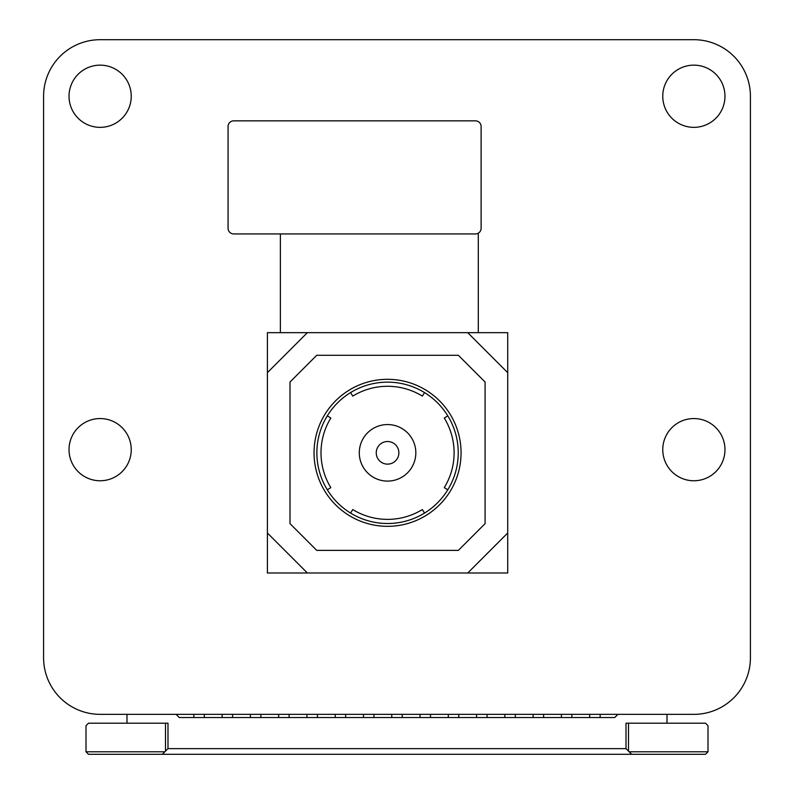 <?xml version="1.0" encoding="UTF-8"?>
<svg xmlns="http://www.w3.org/2000/svg" width="794" height="794" viewBox="0 0 794 794"><rect width="100%" height="100%" fill="white"/><g stroke="black" fill="none" stroke-linecap="round" stroke-linejoin="round"><path stroke-width="1.19" d="M327.307 489.789L330.83 487.625A66.547 66.547 0 0 1 330.83 418.021L327.307 415.858A70.686 70.686 0 0 0 424.522 513.073A70.686 70.686 0 0 0 424.522 392.583A70.686 70.686 0 0 0 327.307 415.858M415.828 452.828A28.276 28.276 0 0 0 387.551 424.552A28.276 28.276 0 0 0 359.285 452.828A28.276 28.276 0 0 0 387.551 481.095A28.276 28.276 0 0 0 415.828 452.828M350.591 513.073L352.754 509.55A66.547 66.547 0 0 0 422.358 509.55L424.522 513.073A70.686 70.686 0 0 0 447.806 489.789L444.273 487.625A66.547 66.547 0 0 0 444.273 418.021L447.806 415.858M461.066 452.828A73.514 73.514 0 0 0 387.551 379.314A73.514 73.514 0 0 0 314.047 452.828A73.514 73.514 0 0 0 387.551 526.333A73.514 73.514 0 0 0 461.066 452.828M267.399 533.002L267.399 572.99L507.713 572.99L507.713 332.666L267.399 332.666L267.399 533.002L307.377 572.99M290.009 382.013L290.009 523.633L316.746 550.371L458.366 550.371L485.094 523.633L485.094 382.013L458.366 355.285L316.746 355.285L290.009 382.013M507.713 533.002L467.735 572.99M467.735 332.666L507.713 372.654M267.399 372.654L307.377 332.666M350.591 392.583L352.754 396.107A66.547 66.547 0 0 1 422.358 396.107L424.522 392.583M481.114 228.285L481.114 126.494A5.657 5.657 -90 0 0 475.457 120.847L233.724 120.847A5.657 5.657 -90 0 0 228.067 126.494L228.067 228.285A5.657 5.657 -90 0 0 233.724 233.932L475.457 233.932A5.657 5.657 -90 0 0 481.114 228.285M478.286 233.178L478.286 332.666M280.371 233.932L280.371 332.666M131.238 449.662A31.105 31.105 0 0 0 100.133 418.557A31.105 31.105 0 0 0 69.028 449.662A31.105 31.105 0 0 0 100.133 480.757A31.105 31.105 0 0 0 131.238 449.662M131.238 96.243A31.105 31.105 0 0 0 100.133 65.148A31.105 31.105 0 0 0 69.028 96.243A31.105 31.105 0 0 0 100.133 127.348A31.105 31.105 0 0 0 131.238 96.243M724.972 449.662A31.105 31.105 0 0 0 693.867 418.557A31.105 31.105 0 0 0 662.762 449.662A31.105 31.105 0 0 0 693.867 480.757A31.105 31.105 0 0 0 724.972 449.662M724.972 96.243A31.105 31.105 0 0 0 693.867 65.148A31.105 31.105 0 0 0 662.762 96.243A31.105 31.105 0 0 0 693.867 127.348A31.105 31.105 0 0 0 724.972 96.243M617.901 714.352L614.705 717.548L589.684 717.548L589.684 714.352M600.145 714.352L600.145 717.548M204.316 714.352L204.316 717.548L193.855 717.548L193.855 714.352M193.855 717.548L179.295 717.548L176.099 714.352M571.869 714.352L571.869 717.548L561.408 717.548L561.408 714.352M589.684 717.548L571.869 717.548M543.592 714.352L543.592 717.548L533.131 717.548L533.131 714.352M561.408 717.548L543.592 717.548M515.326 714.352L515.326 717.548L504.865 717.548L504.865 714.352M533.131 717.548L515.326 717.548M487.05 714.352L487.05 717.548L476.589 717.548L476.589 714.352M504.865 717.548L487.05 717.548M458.773 714.352L458.773 717.548L448.312 717.548L448.312 714.352M476.589 717.548L458.773 717.548M430.507 714.352L430.507 717.548L420.046 717.548L420.046 714.352M448.312 717.548L430.507 717.548M402.23 714.352L402.23 717.548L391.77 717.548L391.77 714.352M420.046 717.548L402.23 717.548M373.954 714.352L373.954 717.548L363.493 717.548L363.493 714.352M391.77 717.548L373.954 717.548M345.688 714.352L345.688 717.548L335.227 717.548L335.227 714.352M363.493 717.548L345.688 717.548M317.411 714.352L317.411 717.548L306.95 717.548L306.95 714.352M335.227 717.548L317.411 717.548M289.135 714.352L289.135 717.548L278.674 717.548L278.674 714.352M306.95 717.548L289.135 717.548M260.869 714.352L260.869 717.548L250.408 717.548L250.408 714.352M278.674 717.548L260.869 717.548M232.592 714.352L232.592 717.548L222.131 717.548L222.131 714.352M250.408 717.548L232.592 717.548M222.131 717.548L204.316 717.548M631.667 754.3L626.009 748.643L626.009 723.195L705.519 723.195L708 725.686L708 751.809L705.519 754.3L88.481 754.3L86 751.809L86 725.686L88.481 723.195L167.991 723.195L126.99 723.195L126.99 714.352M708 751.809L629.176 751.809M162.333 754.3L167.991 748.643L167.991 723.195M165.499 751.134L165.499 723.195M164.824 751.809L86 751.809M167.991 748.643L626.009 748.643M628.501 751.134L628.501 723.195M667.01 714.352L667.01 723.195L626.009 723.195M43.591 657.809A56.563 56.563 0 0 0 100.133 714.352L693.867 714.352A56.563 56.563 0 0 0 750.409 657.809L750.409 96.243A56.563 56.563 0 0 0 693.867 39.7L100.133 39.7A56.563 56.563 0 0 0 43.591 96.243L43.591 657.809M398.866 452.828A11.305 11.305 0 0 0 387.551 441.514A11.305 11.305 0 0 0 376.247 452.828A11.305 11.305 0 0 0 387.551 464.133A11.305 11.305 0 0 0 398.866 452.828"/></g></svg>
